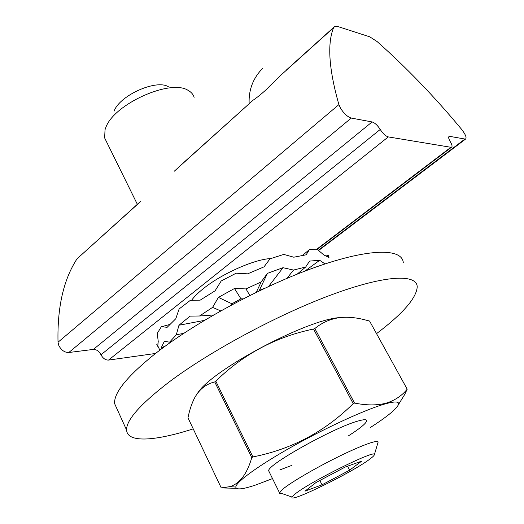 <?xml version="1.0" encoding="UTF-8"?>
<svg xmlns="http://www.w3.org/2000/svg" width="524" height="524" viewBox="0 0 524 524"><rect width="100%" height="100%" fill="white"/><g stroke="black" fill="none" stroke-linecap="round" stroke-linejoin="round"><path stroke-width="0.79" d="M270.751 258.568C254.526 259.216 221.626 273.783 203.358 288.619C198.039 292.864 194.109 296.767 191.555 300.337M155.549 353.464L108.527 360.086C105.448 360.132 102.933 358.357 100.981 354.768C99.043 351.178 96.508 349.397 93.377 349.41L372.106 121.941L351.257 118.07C347.582 116.918 344.006 113.642 340.541 108.245L338.897 104.61C328.882 69.325 327.107 43.682 333.578 27.7L279.698 76.242L265.314 90.462C260.592 94.68 256.518 97.922 253.099 100.202L174.276 171.217M93.377 349.41L68.801 352.514C64.648 352.547 61.334 350.242 58.852 345.598L58.02 342.224C57.208 307.293 63.555 279.488 77.048 258.804L139.253 202.592M183.714 162.525L253.099 100.202M333.578 27.7L334.771 26.416L337.882 26.547L369.813 36.85L377.123 41.579C406.735 67.858 434.946 97.176 461.755 129.533C465.62 134.602 466.864 137.799 465.489 139.135L449.821 136.378L448.655 137.275M316.28 249.588L450.882 147.283L388.284 136.908L108.527 360.086M372.106 121.941C374.85 122.819 377.555 125.321 380.228 129.461C382.926 133.613 385.605 136.096 388.284 136.908M450.882 147.283L451.472 147.264C452.513 146.661 452.133 144.834 450.352 141.788C448.59 138.768 448.21 136.974 449.212 136.391L449.821 136.378M161.451 348.958L161.235 347.759L164.353 341.314L169.553 342.165L176.3 334.816L178.959 325.24L190.12 316.129L199.546 315.992L212.593 307.378L218.41 297.396L234.49 288.495L245.998 288.914L261.181 281.919L267.437 273.358L283.019 267.692L293.506 270.07L305.715 266.985L309.579 261.09L319.692 260.284L325.024 263.926M158.15 346.606L157.822 345.919L158.228 341.452L157.272 333.323L161.34 326.753L167.182 327.277L175.789 318.73L179.136 308.944L190.304 300.37L200.155 300.154L215.082 290.813L221.18 281.002L236.147 273.201L247.656 273.836L264.024 266.86L270.043 258.81L283.746 254.422L293.807 257.205L306.167 254.808L309.422 249.555L317.61 249.719L323.956 255.018L328.974 257.481L328.122 254.952L326.472 255.915M157.966 346.685L156.761 344.334L157.776 343.862M243.09 298.89L240.922 298.818L231.929 303.789L231.097 305.191M264.889 288.187L259.36 290.303L258.784 291.089M161.34 326.753L169.802 324.467M302.59 255.365L309.422 249.555M169.553 342.165L172.023 341.301M183.754 333.329L176.3 334.816M199.546 315.992L213.543 314.976M220.683 310.909L212.593 307.378M245.998 288.914L249.81 295.484M256.282 292.294L261.181 281.919M293.506 270.07L286.982 278.336M297.16 274.144L305.715 266.985M304.837 271.144L319.692 260.284M268.602 286.458L283.019 267.692M267.437 273.358L259.36 290.303M240.922 298.818L234.49 288.495M218.41 297.396L231.929 303.789M178.959 325.24L204.301 320.413M161.235 347.759L165.335 346.082M294.92 494.165L292.065 497.04C288.121 503.983 353.006 472.104 370.127 458.893C372.721 456.961 374.123 455.611 374.319 454.845C378.551 447.876 309.337 482.014 294.92 494.165M282.135 493.615C280.157 493.936 279.279 493.66 279.502 492.789L282.764 489.187C290.879 482.355 315.867 467.749 339.152 456.352C362.477 444.902 378.99 439.099 378.066 442.295L378.02 442.459M194.129 97.333C193.251 94.412 191.253 92.1 188.142 90.397C170.634 78.613 113.734 104.112 105.769 127.66L105.036 129.69L104.636 137.93L106.392 141.493M114.055 111.232C119.511 95.466 156.29 79 168.381 86.748M322.024 484.811L349.652 470.179L361.665 461.14L345.198 467.048L316.103 482.466L304.981 491.165L322.024 484.811L319.83 480.488M347.582 466.196L349.652 470.179M193.225 428.868C155.733 440.985 127.411 443.252 126.618 430.139C126.055 420.399 139.862 404.626 168.047 382.828C208.755 351.886 277.871 314.61 331.6 294.763C385.494 274.805 416.763 273.797 417.228 286.818C416.488 298.032 402.923 313.64 376.533 333.637M117.199 409.342L114.645 403.696C113.636 393.033 126.926 376.56 154.521 354.27C194.397 322.686 262.766 285.718 316.424 266.873C370.239 247.918 402.091 248.383 403.284 262.57M279.803 469.963L292.019 465.305M348.414 435.87C359.955 428.514 366.047 423.516 366.682 420.864C366.761 419.298 363.905 419.351 358.108 421.014C334.633 427.211 267.823 464.421 268.694 470.637L269.166 471.816M197.62 393.138C211.238 370.514 305.538 320.112 339.041 317.642L344.654 317.262M407.207 389.194C401.738 395.882 394.67 400.546 385.998 403.192C377.025 405.517 366.531 405.471 354.519 403.061L353.202 403.631C324.998 431.586 291.56 449.35 252.896 456.915L251.789 457.635C247.033 474.01 239.717 483.685 229.839 486.652L221.259 487.916L187.978 417.825C189.524 410.043 191.777 403.323 194.745 397.657C199.434 389.227 206.096 383.987 214.742 381.937L215.796 381.177C243.274 354.224 275.86 336.84 313.542 329.033L314.852 328.528C322.116 322.561 330.362 318.933 339.585 317.642C346.96 316.83 354.715 317.387 362.837 319.312L369.571 321.035L407.207 389.194L404.561 394.736L398.757 404.063M370.186 427.623C387.236 416.665 396.681 408.93 398.535 404.41C399.36 401.443 395.096 401.22 385.736 403.742C367.429 408.746 328.306 426.471 293.813 445.721C259.262 464.978 235.826 482.047 235.813 487.051C236.108 490.071 242.782 489.37 255.83 484.949L272.506 478.595M236.35 488.289L221.259 487.916M353.202 403.631L313.542 329.033M314.852 328.528L354.519 403.061M215.796 381.177L252.896 456.915M251.789 457.635L214.742 381.937M58.02 342.224L338.897 104.61M140.57 201.576L77.048 258.804M68.801 352.514L351.257 118.07M318.317 250.262L464.795 139.155M100.981 354.768L380.228 129.461M262.943 68.041C253.177 77.88 248.579 89.722 249.142 103.575M318.618 250.492L465.489 139.135M316.738 249.627L451.472 147.264M449.212 136.391L448.832 136.692M286.484 69.928L333.742 27.34M159.846 350.163L157.822 345.919M292.065 497.04L279.528 492.711M104.636 137.93L137.347 204.308M268.661 470.788L279.502 492.789M374.319 454.845L378.066 442.295M126.618 430.139L114.645 403.696M235.813 487.051L229.839 486.652M398.535 404.41L404.561 394.736"/></g></svg>
